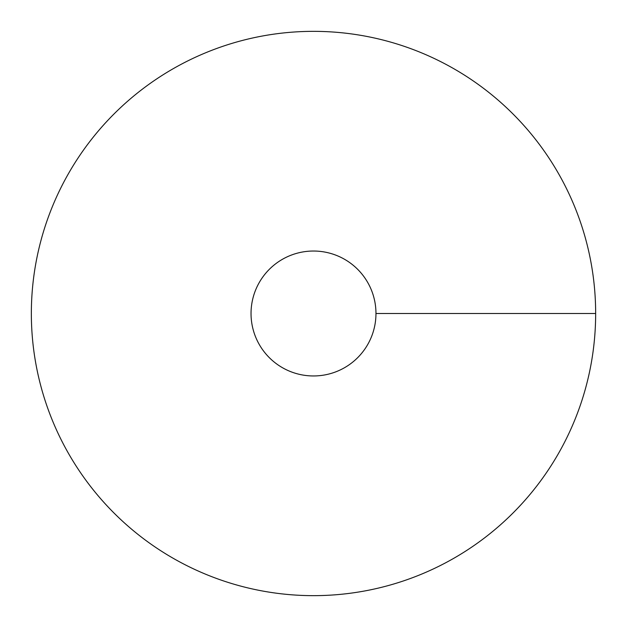 <?xml version="1.0" encoding="UTF-8"?>
<svg xmlns="http://www.w3.org/2000/svg" width="627" height="627" viewBox="0 0 627 627"><rect width="100%" height="100%" fill="white"/><g stroke="black" fill="none" stroke-linecap="round" stroke-linejoin="round"><path stroke-width="0.94" d="M313.5 595.65A282.15 282.15 0 0 0 557.85 172.425A282.15 282.15 0 0 0 69.15 172.425A282.15 282.15 0 0 0 313.5 595.65M313.5 375.957A62.457 62.457 0 0 0 367.594 282.268A62.457 62.457 0 0 0 259.406 282.268A62.457 62.457 0 0 0 313.5 375.957M595.65 313.5L375.957 313.5"/></g></svg>
